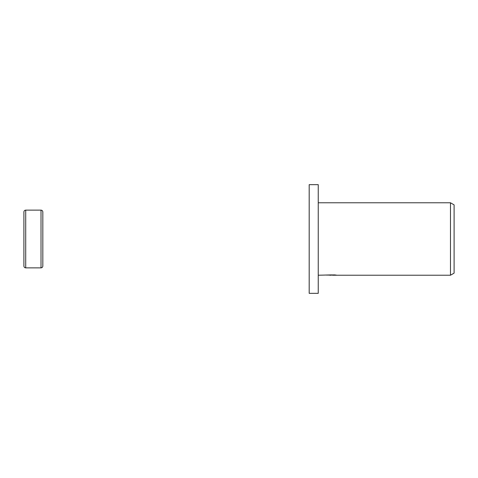 <?xml version="1.0" encoding="UTF-8"?>
<svg xmlns="http://www.w3.org/2000/svg" width="478" height="478" viewBox="0 0 478 478"><rect width="100%" height="100%" fill="white"/><g stroke="black" fill="none" stroke-linecap="round" stroke-linejoin="round"><path stroke-width="0.72" d="M23.9 266.055L23.9 239L23.9 266.055C24.008 267.16 24.611 267.764 25.71 267.871L25.71 210.129L41.018 210.129C42.118 210.236 42.721 210.84 42.829 211.945L42.829 266.055L42.829 211.945M41.018 210.129L41.018 267.871L25.71 267.871M23.9 239L23.9 211.945L23.9 239M318.246 293.343L309.188 293.343L309.188 184.657L318.246 184.657L318.246 293.343M332.592 275.113L329.031 275.155M330.925 275.226L330.155 275.226M450.479 275.226L450.479 202.774L454.1 204.865L454.1 273.135L450.479 275.226L332.652 275.226L332.592 274.904M318.246 202.774L450.479 202.774M331.577 274.904L318.246 275.226M331.577 275.089L326.366 275.089L334.492 274.904L336.363 275.113L332.592 275.22M41.018 267.871C42.118 267.764 42.721 267.16 42.829 266.055M25.71 210.129C24.611 210.236 24.008 210.84 23.9 211.945"/></g></svg>
